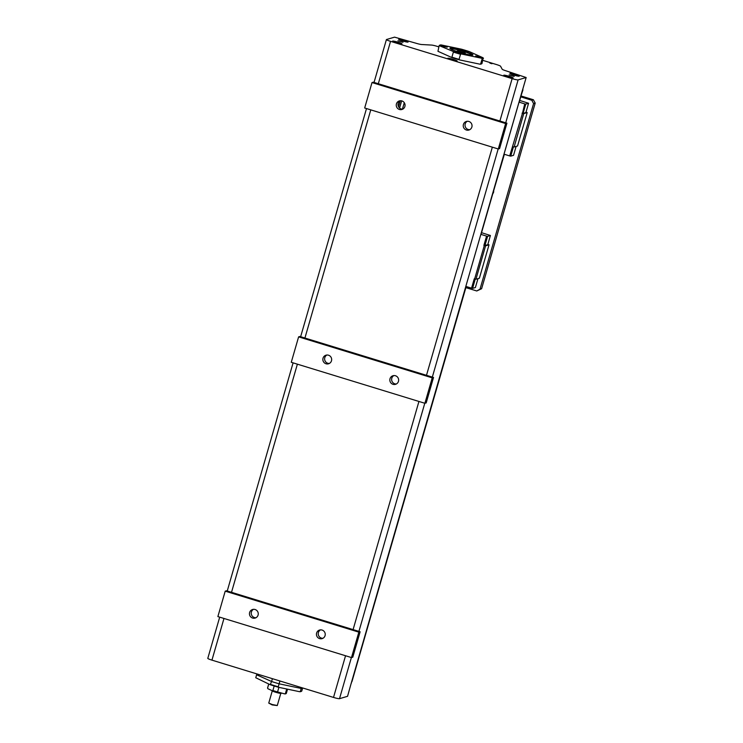 <?xml version="1.0" encoding="UTF-8"?>
<svg xmlns="http://www.w3.org/2000/svg" width="743" height="743" viewBox="0 0 743 743"><rect width="100%" height="100%" fill="white"/><g stroke="black" fill="none" stroke-linecap="round" stroke-linejoin="round"><path stroke-width="1.11" d="M207.891 658.307A5.322 0.548 16.1 0 0 207.799 658.372A5.322 0.548 16.1 0 0 211.95 660.137L333.514 697.426A5.322 0.548 16.1 0 0 339.505 698.68L347.548 696.312L351.095 683.634A5.322 0.548 16.1 0 0 351.179 683.579L522.431 90.256M301.444 687.591L301.203 688.445A23.952 2.47 16.1 0 0 302.642 688.037L302.642 688.037A23.952 2.47 16.1 0 0 302.642 688.018L302.642 688.037A23.952 2.47 16.1 0 1 301.203 688.445L279.108 683.811L279.925 680.987M256.623 674.737A23.952 2.47 16.1 0 0 256.623 674.755A23.952 2.47 16.1 0 0 256.614 674.774L256.623 674.755A23.952 2.47 16.1 0 0 256.614 674.774L271.585 681.507A23.952 2.47 16.1 0 0 279.108 683.811L301.203 688.445L300.339 691.417L299.596 691.705L278.746 687.331L278.254 686.783L279.108 683.811A23.952 2.47 16.1 0 1 271.594 681.507L256.614 674.774L255.759 677.737A23.952 2.47 16.1 0 1 255.768 677.727A23.952 2.47 16.1 0 0 255.768 677.727L256.623 674.755M272.402 678.675L271.594 681.507M300.339 691.417A23.952 2.47 16.1 0 0 301.593 691.213A23.952 2.47 16.1 0 0 301.788 691.009L302.633 688.055M271.585 681.507L270.192 684.712L255.759 677.737M270.731 684.47A23.952 2.47 16.1 0 0 278.254 686.783M270.192 684.712A23.507 2.424 16.1 0 0 278.746 687.331M299.596 691.705A23.507 2.424 16.1 0 0 301.045 691.51L301.593 691.213M301.788 691.009A23.952 2.47 16.1 0 0 301.788 690.99L302.642 688.037M286.714 689.002L285.396 693.59L284.513 693.851L277.566 691.947L278.894 687.368M278.207 692.532A9.315 0.957 -163.9 0 1 272.254 690.702L267.972 688.78A9.315 0.957 -163.9 0 1 267.889 688.668A9.315 0.957 -163.9 0 1 267.87 688.612M287.541 689.179L286.315 693.423A9.761 1.003 -163.9 0 1 286.231 693.516L285.693 693.813A9.315 0.957 -163.9 0 1 284.513 693.851M277.566 691.947A9.761 1.003 -163.9 0 1 272.885 690.507L272.254 690.702M274.195 685.984L272.885 690.507M268.715 684.043L267.564 688.018A9.761 1.003 -163.9 0 0 267.582 688.12L267.972 688.78L267.582 688.12L268.752 684.062M286.231 693.516A9.761 1.003 -163.9 0 1 285.396 693.59M482.885 60.378L496.417 64.53A5.322 0.548 -163.9 0 1 500.55 66.229L502.194 69.238A5.322 0.548 16.1 0 0 506.336 70.938L526.155 77.523L518.112 79.891A5.322 0.548 -163.9 0 1 512.122 78.637L390.549 41.348A5.322 0.548 -163.9 0 1 386.406 39.583A5.322 0.548 -163.9 0 1 386.49 39.518L394.542 37.15L416.034 43.243A5.322 0.548 16.1 0 0 421.597 44.515L431.581 45.072A5.322 0.548 -163.9 0 1 437.144 46.345L438.779 46.846M439.68 45.369A22.615 2.331 -163.9 0 1 439.865 45.119A22.615 2.331 -163.9 0 1 441.166 44.933L461.579 49.214A22.615 2.331 -163.9 0 1 469.316 51.592L483.154 57.815L481.975 63.508A23.061 2.378 -163.9 0 1 481.798 63.703L481.25 64A22.615 2.331 -163.9 0 1 479.959 64.186L459.536 59.904A22.615 2.331 -163.9 0 1 451.8 57.527L437.961 51.304L439.141 45.611L453.509 51.592L451.8 57.527M491.959 63.74L489.888 63.127L491.959 63.74M457.066 61.075A4.876 0.502 -163.9 0 1 451.948 60.034A4.876 0.502 -163.9 0 1 447.778 58.307A4.876 0.502 -163.9 0 1 452.598 59.18A4.876 0.502 -163.9 0 1 457.149 61.01A4.876 0.502 -163.9 0 1 457.066 61.075M519.181 76.204A4.876 0.502 -163.9 0 1 514.054 75.164A4.876 0.502 -163.9 0 1 509.884 73.436A4.876 0.502 -163.9 0 1 514.713 74.309A4.876 0.502 -163.9 0 1 519.255 76.148A4.876 0.502 -163.9 0 1 519.181 76.204M513.06 78.006A4.876 0.502 -163.9 0 1 507.943 76.966A4.876 0.502 -163.9 0 1 503.773 75.238A4.876 0.502 -163.9 0 1 508.593 76.111A4.876 0.502 -163.9 0 1 513.144 77.95A4.876 0.502 -163.9 0 1 513.06 78.006M407.991 42.1A4.876 0.502 -163.9 0 1 402.873 41.06A4.876 0.502 -163.9 0 1 398.694 39.333A4.876 0.502 -163.9 0 1 403.523 40.206A4.876 0.502 -163.9 0 1 408.074 42.035A4.876 0.502 -163.9 0 1 407.991 42.1M401.879 43.902A4.876 0.502 -163.9 0 1 396.762 42.862A4.876 0.502 -163.9 0 1 392.583 41.134A4.876 0.502 -163.9 0 1 397.412 42.007A4.876 0.502 -163.9 0 1 401.963 43.837A4.876 0.502 -163.9 0 1 401.879 43.902M514.184 76.418L509.122 74.904L514.184 76.418M403.003 42.314L397.932 40.8L403.003 42.314M459.536 59.904L459.053 59.347L460.521 54.267L461.245 53.97L481.668 58.251L482.151 58.799L480.684 63.889L479.959 64.186M459.053 59.347A23.061 2.378 -163.9 0 1 452.338 57.295M460.521 54.267A23.061 2.378 -163.9 0 1 453.806 52.205M461.245 53.97A22.615 2.331 -163.9 0 1 453.509 51.592M439.141 45.611A23.061 2.378 -163.9 0 1 439.327 45.416L439.865 45.119M483.154 57.815A22.615 2.331 -163.9 0 1 481.668 58.251M454.688 51.564L461.449 53.57L454.688 51.564M444.472 46.01L447.24 47.18L443.729 46.549L440.423 45.212L444.472 46.01M468.146 51.62L461.384 49.614L468.146 51.62M478.353 57.174L475.585 56.004L479.096 56.635L482.402 57.973L478.353 57.174M463.586 50.951A11.972 1.235 -163.9 0 1 472.827 55.019A11.972 1.235 -163.9 0 1 461.069 52.781A11.972 1.235 -163.9 0 1 449.933 48.416A11.972 1.235 -163.9 0 1 463.586 50.951M450.277 48.741A11.535 1.189 -163.9 0 1 463.381 51.397A11.535 1.189 -163.9 0 1 472.362 55.112M483.442 58.418A23.061 2.378 -163.9 0 1 482.151 58.799M481.798 63.703A23.061 2.378 -163.9 0 1 480.684 63.889M475.251 279.089L472.576 288.377L475.39 287.541L477.963 278.634M472.576 288.377L471.554 288.154L474.238 278.829L475.947 279.229L479.384 278.216L489.024 244.819L485.578 245.831L483.879 245.431L486.572 236.116L480.842 234.351M465.815 286.399L471.554 288.154M481.009 233.776L504.367 154.284M520.927 96.906L531.812 100.249L533.585 103.565L480.006 289.194L476.765 290.968L465.87 287.634M493.705 191.202A3.715 3.65 73.6 0 1 493.092 193.338M526.016 112.128L527.196 112.583L523.75 113.595L522.45 113.326L509.717 155.928L503.986 154.163M487.854 244.363L489.024 244.819M476.765 290.968L481.622 288.721L535.201 103.091L533.418 99.776L531.812 100.249M533.418 99.776L521.177 96.014M533.585 103.565L535.201 103.091M481.622 288.721L480.006 289.194M483.879 245.431L487.724 244.819L490.408 235.494L481.715 232.735M484.287 245.561L474.647 278.959M485.578 245.831L475.947 279.229M484.9 245.654L487.594 236.33L490.408 235.494M487.594 236.33L486.572 236.116M504.181 154.228L481.213 233.813M466.01 286.464L351.978 681.535L466.195 286.519M522.45 113.326L524.744 103.881L519.004 102.116M525.765 104.094L528.579 103.258L525.886 112.583L523.072 113.419L525.765 104.094L524.744 103.881M519.886 100.5L528.579 103.258M522.97 89.81L519.171 101.54M523.75 113.595L514.11 146.993L517.555 145.981L527.196 112.583M514.11 146.993L512.809 146.724M523.072 113.419L522.05 113.205M513.422 146.854L510.738 156.141L513.552 155.306L516.125 146.399M510.738 156.141L509.717 155.928M522.756 89.875L519.376 101.577M402.418 109.147L404.285 102.683M400.319 100.732L398.564 106.797M401.657 100.853L399.576 108.06M498.293 148.99L364.674 107.995L372.011 82.566L373.292 82.185L506.921 123.18L499.584 148.609L498.293 148.99L505.63 123.552L506.921 123.18M372.011 82.566L505.63 123.552M404.889 106.49A4.486 4.402 -106.4 0 0 399.39 100.899A4.486 4.402 -106.4 0 0 396.437 106.444A4.486 4.402 -106.4 0 0 404.889 106.49M471.87 127.034A4.486 4.402 -106.4 0 0 466.372 121.443A4.486 4.402 -106.4 0 0 463.418 126.988A4.486 4.402 -106.4 0 0 471.87 127.034M424.894 403.282L291.275 362.296L298.612 336.867L299.893 336.486L433.522 377.472L426.185 402.901L424.894 403.282L432.231 377.853L433.522 377.472M298.612 336.867L432.231 377.853M331.489 360.792A4.486 4.402 -106.4 0 0 325.991 355.191A4.486 4.402 -106.4 0 0 323.038 360.736A4.486 4.402 -106.4 0 0 331.489 360.792M398.471 381.335A4.486 4.402 -106.4 0 0 392.973 375.735A4.486 4.402 -106.4 0 0 390.019 381.28A4.486 4.402 -106.4 0 0 398.471 381.335M351.495 657.574L217.875 616.588L225.213 591.159L226.494 590.778L360.123 631.764L352.786 657.202L351.495 657.574L358.832 632.144L360.123 631.764M225.213 591.159L358.832 632.144M258.09 615.083A4.486 4.402 -106.4 0 0 252.592 609.492A4.486 4.402 -106.4 0 0 249.639 615.028A4.486 4.402 -106.4 0 0 258.09 615.083M325.072 635.627A4.486 4.402 -106.4 0 0 319.574 630.036A4.486 4.402 -106.4 0 0 316.62 635.581A4.486 4.402 -106.4 0 0 325.072 635.627M402.78 109.137A4.486 4.402 73.6 0 1 400.301 100.732M469.762 129.681A4.486 4.402 73.6 0 1 467.282 121.276M396.363 383.982A4.486 4.402 73.6 0 1 393.883 375.577M329.381 363.438A4.486 4.402 73.6 0 1 326.901 355.024M255.982 617.73A4.486 4.402 73.6 0 1 253.502 609.325M322.964 638.274A4.486 4.402 73.6 0 1 320.484 629.869M526.155 77.523L351.095 683.634M280.91 693.098A5.322 0.548 -163.9 0 1 275.727 691.854A5.322 0.548 -163.9 0 1 274.121 691.324M271.78 690.488L271.901 690.702A4.876 0.502 16.1 0 0 275.69 692.253A4.876 0.502 16.1 0 0 281.216 693.386L281.523 693.219M280.78 693.423L277.288 705.516L272.217 704.522L268.762 703.054L272.254 690.962M268.771 703.11L272.179 704.921L277.25 705.553M457.493 50.877L465.118 53.078L457.493 50.877L456.908 51.211L457.892 51.806M464.273 53.654L465.434 53.672L465.118 53.078M512.122 78.637L499.89 121.016M378.317 83.727L390.549 41.348M304.918 338.028L370.776 109.871M492.34 147.16L426.491 375.317M231.519 592.32L297.376 364.163M418.941 401.452L353.092 629.609M211.95 660.137L223.977 618.464M345.541 655.753L333.514 697.426M339.505 698.68L351.383 657.546M358.925 631.401L424.782 403.245M432.324 377.1L498.181 148.953M505.723 122.809L518.112 79.891M267.889 688.668L267.61 688.176M386.406 39.583L374.045 82.417M366.494 108.562L300.646 336.709M293.095 362.853L227.247 591.01M219.696 617.145L207.799 658.372"/></g></svg>
